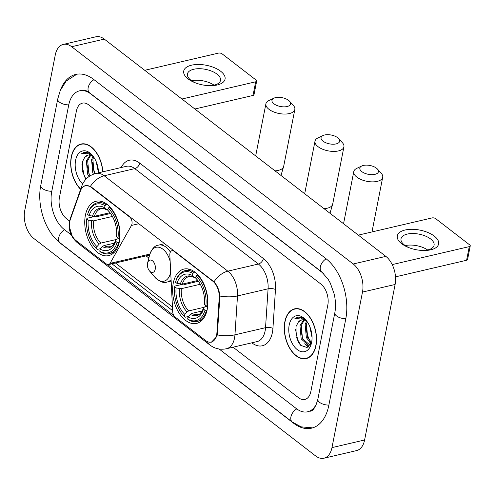 <?xml version="1.0" encoding="UTF-8"?>
<svg xmlns="http://www.w3.org/2000/svg" width="495" height="495" viewBox="0 0 495 495"><rect width="100%" height="100%" fill="white"/><g stroke="black" fill="none" stroke-linecap="round" stroke-linejoin="round"><path stroke-width="0.74" d="M212.671 281.08A14.213 8.613 -103.1 0 1 219.205 297.804L216.915 332.696A14.213 8.613 -103.1 0 1 216.631 334.929A14.213 8.613 -103.1 0 1 211.198 342.088A14.213 8.613 -103.1 0 1 205.561 340.523L175.119 317.029A5.266 3.193 76.9 0 1 172.693 311.714L169.835 255.049A5.266 3.193 76.9 0 1 169.946 253.347A5.266 3.193 76.9 0 1 171.957 250.693A5.266 3.193 76.9 0 1 174.042 251.274L212.671 281.08L213.067 280.987M119.375 241.554A27.899 16.904 -103.1 0 0 114.24 212.794A27.899 16.904 -103.1 0 0 96.042 201.267A27.899 16.904 -103.1 0 0 85.381 215.319A27.899 16.904 -103.1 0 0 90.517 244.072A27.899 16.904 -103.1 0 0 108.721 255.606A27.899 16.904 -103.1 0 0 119.375 241.554M207.244 309.356A27.899 16.904 -103.1 0 0 202.108 280.603A27.899 16.904 -103.1 0 0 183.911 269.076A27.899 16.904 -103.1 0 0 173.256 283.128A27.899 16.904 -103.1 0 0 178.386 311.881A27.899 16.904 -103.1 0 0 196.589 323.414A27.899 16.904 -103.1 0 0 207.244 309.356M76.001 240.545L106.45 264.039A5.266 3.193 76.9 0 0 108.535 264.615A5.266 3.193 76.9 0 0 110.051 263.371L131.466 225.442A5.266 3.193 76.9 0 0 129.653 217.014L91.024 187.209A14.213 8.613 -103.1 0 0 85.388 185.644A14.213 8.613 -103.1 0 0 80.506 190.773L70.302 219.551A14.213 8.613 -103.1 0 0 76.001 240.545M315.965 345.714A25.53 15.469 -103.1 0 0 311.262 319.405A25.53 15.469 -103.1 0 0 294.612 308.849A25.53 15.469 -103.1 0 0 284.854 321.713A25.53 15.469 -103.1 0 0 289.556 348.022A25.53 15.469 -103.1 0 0 306.207 358.578A25.53 15.469 -103.1 0 0 315.965 345.714M296.276 308.614A25.53 15.469 -103.1 0 0 295.775 308.849M102.873 171.808A25.53 15.469 -103.1 0 0 81.025 144.033A25.53 15.469 -103.1 0 0 71.274 156.896A25.53 15.469 -103.1 0 0 80.642 189.331M82.696 143.798A25.53 15.469 -103.1 0 0 82.195 144.033M82.653 187.209L85.449 185.47L90.393 186.417L91.266 186.992L214.019 281.816C217.305 285.448 219.279 290.2 219.935 296.053L217.286 334.911L216.668 336.718L211.396 342.2M72.066 235.688L69.498 227.125M173.955 315.73L107.749 264.639M172.637 310.662L111.053 263.136M59.431 197.499A15.79 9.572 -103.1 0 0 66.373 218.567L69.609 221.061L66.373 218.567A15.79 9.572 -103.1 0 1 59.431 197.499L76.385 111.09L59.431 197.499M233.071 347.199L298.559 397.732A15.79 9.572 -103.1 0 0 304.821 399.471A15.79 9.572 -103.1 0 0 310.854 391.514L327.808 305.112A15.79 9.572 -103.1 0 0 320.865 284.043L88.679 104.872A15.79 9.572 -103.1 0 0 82.417 103.139A15.79 9.572 -103.1 0 0 76.385 111.09A15.79 9.572 -103.1 0 1 82.417 103.139A15.79 9.572 -103.1 0 1 88.679 104.872L320.865 284.043A15.79 9.572 -103.1 0 1 327.808 305.112L310.854 391.514A15.79 9.572 -103.1 0 1 304.821 399.471A15.79 9.572 -103.1 0 1 298.559 397.732L233.071 347.199M307.253 358.064A25.53 15.469 -103.1 0 0 307.803 358.052M285.015 321.837A25.27 15.314 -103.1 0 0 289.668 347.88A25.27 15.314 -103.1 0 0 306.151 358.318A25.27 15.314 -103.1 0 0 315.804 345.59A25.27 15.314 -103.1 0 0 311.151 319.547A25.27 15.314 -103.1 0 0 294.667 309.109A25.27 15.314 -103.1 0 0 285.015 321.837M311.188 343.499L306.362 337.695L305.149 324.553L306.51 321.236M311.547 342.608L307.655 337.392L306.442 324.25L307.296 321.88M310.712 344.44L308.336 345.287L301.183 338.902L299.97 325.76L303.627 319.918M309.79 344.978L302.476 338.599L301.263 325.456L304.314 320.092M307.284 321.861A13.161 7.976 -103.1 0 0 301.498 319.949A13.161 7.976 -103.1 0 0 298.361 322.078L301.684 319.906M312.06 337.547L309.808 326.576M306.436 320.711L302.711 317.771L297.872 317.078L294.853 318.724L300.886 317.957L307.048 321.527M298.361 322.078L296.029 326.483L296.121 336.86L300.774 345.399L307.092 347.527L311.621 342.392A18.426 11.162 -103.1 0 0 305.984 320.16A18.426 11.162 -103.1 0 0 289.185 325.054A18.426 11.162 -103.1 0 0 296.92 349.334A18.426 11.162 -103.1 0 0 311.404 343.406A18.426 11.162 -103.1 0 0 311.633 342.373M294.853 318.724L298.015 317.048M299.574 344.056L297.928 341.135L295.515 329.342M308.602 346.816L306.318 344.854M302.915 339.508L300.7 329.713M308.094 338.295L305.879 328.501M308.156 347.088L304.673 343.802M310.984 343.938L309.851 342.596M434.276 236.096A21.056 9.987 -168.9 0 1 423.602 250.501A21.056 9.987 -168.9 0 1 408.74 247.587A21.056 9.987 -168.9 0 1 401.655 243.701A21.056 9.987 -168.9 0 1 405.139 230.002A21.056 9.987 -168.9 0 1 434.276 236.096M422.786 250.482A16.842 7.988 11.1 0 0 434.084 245.242A16.842 7.988 11.1 0 0 430.601 238.955A16.842 7.988 11.1 0 0 412.855 233.516A16.842 7.988 11.1 0 0 401.024 238.757A16.842 7.988 11.1 0 0 404.502 245.044A16.842 7.988 11.1 0 0 409.507 247.877M392.207 264.596L469.272 246.621A2.63 1.25 11.1 0 0 470.25 245.891A2.63 1.25 11.1 0 0 469.706 244.907L435.711 218.679A2.63 1.25 11.1 0 0 432.073 217.918L358.306 235.125M405.232 245.576A16.842 7.988 -168.9 0 1 427.612 249.963M470.25 245.891L467.571 259.535A2.63 1.25 -168.9 0 1 466.593 260.265L395.505 276.847M305.953 327.158A21.056 12.759 -103.1 0 0 310.619 341.816M102.713 171.845A25.27 15.314 -103.1 0 0 81.087 144.286A25.27 15.314 -103.1 0 0 71.435 157.02A25.27 15.314 -103.1 0 0 80.716 189.127M93.431 174.178L92.775 172.873L91.563 159.737L92.924 156.42M94.663 173.764L94.075 172.576L92.862 159.433L93.71 157.064M88.964 176.56L87.596 174.085L86.384 160.943L90.047 155.102M90.003 175.867L88.896 173.782L87.683 160.64L90.733 155.275M93.697 157.045A13.161 7.976 -103.1 0 0 87.918 155.127A13.161 7.976 -103.1 0 0 84.781 157.262L88.104 155.09M98.48 172.724L96.228 161.76M92.85 155.894L89.125 152.955L84.292 152.256L81.273 153.902L87.299 153.134L93.462 156.711M84.781 157.262L82.448 161.667L82.281 170.936L85.963 179.202L84.348 176.319L81.935 164.526M98.48 172.835A18.426 11.162 -103.1 0 0 92.398 155.343A18.426 11.162 -103.1 0 0 75.605 160.231A18.426 11.162 -103.1 0 0 82.696 183.961M81.273 153.902L84.428 152.225M89.335 174.685L87.12 164.891M94.514 173.479L92.299 163.684M376.472 168.182A9.473 4.492 11.1 0 0 361.765 165.986A9.473 4.492 11.1 0 0 361.796 171.61A9.473 4.492 11.1 0 0 374.183 174.494A9.473 4.492 11.1 0 0 377.431 169.055A9.473 4.492 11.1 0 0 376.472 168.182M377.431 169.055L381.15 173.139A14.739 6.992 -168.9 0 1 382.703 177.284A14.739 6.992 -168.9 0 1 372.351 181.869A14.739 6.992 -168.9 0 1 356.821 177.105A14.739 6.992 -168.9 0 1 353.776 171.604A14.739 6.992 -168.9 0 1 356.784 168.356L361.765 165.986M192.871 273.481L193.867 272.374A26.111 15.821 -103.1 0 0 185.136 270.623A26.111 15.821 -103.1 0 0 175.688 281.568L175.515 282.255A25.059 15.184 -103.1 0 1 192.871 273.481L192.456 275.585A22.634 13.718 -103.1 0 0 177 283.4L182.228 284.13L197.827 280.492M195.785 277.429L193.898 277.231L192.456 275.585M182.674 314.678L183.169 315.265A26.111 15.821 -103.1 0 0 185.062 317.258L184.425 316.534A25.059 15.184 -103.1 0 1 182.674 314.678A25.059 15.184 -103.1 0 1 174.624 286.803L174.797 286.116L183.521 284.081L184.852 284.452L198.415 281.284M188.434 316.472L185.062 317.258M193.867 272.374L194.95 272.12M197.765 274.688L196.076 275.956A25.059 15.184 -103.1 0 1 205.877 305.681L207.337 305.99A26.111 15.821 -103.1 0 0 197.072 274.849M207.337 305.99L207.739 305.898M174.624 286.803L176.109 287.948A22.634 13.718 -103.1 0 0 184.839 314.43L184.425 316.534M177 283.4L175.515 282.255M205.877 305.681L204.392 304.536A22.634 13.718 -103.1 0 0 197.097 279.588A22.634 13.718 -103.1 0 0 195.661 278.06L196.076 275.956M184.839 314.43L187.091 311.918L188.669 310.91L203.959 307.339M200.271 284.26L181.337 288.678L176.109 287.948M195.661 278.06L197.672 280.294A20.245 12.27 -103.1 0 0 197.103 279.706M182.228 284.13A19.478 11.806 -103.1 0 1 189.115 276.507C190.228 276.068 191.918 276.383 194.182 277.46L193.898 277.231A20.245 12.27 -103.1 0 0 180.316 284.099M207.021 310.402L204.986 310.229A25.059 15.184 -103.1 0 1 187.63 319.009L188.267 319.733A26.111 15.821 -103.1 0 0 196.998 321.478A26.111 15.821 -103.1 0 0 206.446 310.538M187.63 319.009L188.044 316.905A22.634 13.718 -103.1 0 0 203.501 309.084L204.986 310.229M202.35 310.94L191.874 313.385L190.303 314.393L188.044 316.905M203.501 309.084L203.897 307.488C201.242 312.821 199.268 315.136 197.963 314.443A19.478 11.806 -103.1 0 1 191.874 313.385M190.303 314.393A20.245 12.27 -103.1 0 0 203.884 307.525L204.85 306.82L207.714 306.151M288.604 100.374A9.473 4.492 11.1 0 0 273.896 98.177A9.473 4.492 11.1 0 0 273.921 103.802A9.473 4.492 11.1 0 0 286.314 106.685A9.473 4.492 11.1 0 0 289.563 101.252A9.473 4.492 11.1 0 0 288.604 100.374M289.563 101.252L293.281 105.33A14.739 6.992 -168.9 0 1 294.834 109.475A14.739 6.992 -168.9 0 1 284.483 114.06A14.739 6.992 -168.9 0 1 268.952 109.302A14.739 6.992 -168.9 0 1 265.908 103.802A14.739 6.992 -168.9 0 1 268.909 100.553L273.896 98.177M105.002 205.672L105.992 204.565A26.111 15.821 -103.1 0 0 97.267 202.82A26.111 15.821 -103.1 0 0 87.819 213.76L87.646 214.446A25.059 15.184 -103.1 0 1 105.002 205.672L104.587 207.776A22.634 13.718 -103.1 0 0 89.131 215.591L94.359 216.321L109.958 212.683M107.916 209.62L106.029 209.422L104.587 207.776M94.805 246.869L95.3 247.457A26.111 15.821 -103.1 0 0 97.187 249.449L96.556 248.725A25.059 15.184 -103.1 0 1 94.805 246.869A25.059 15.184 -103.1 0 1 86.755 218.994L86.922 218.307L95.653 216.272L96.983 216.643L110.546 213.475M100.559 248.663L97.187 249.449M105.992 204.565L107.081 204.311M109.896 206.879L108.207 208.147A25.059 15.184 -103.1 0 1 118.008 237.878L119.468 238.182A26.111 15.821 -103.1 0 0 109.203 207.04M119.468 238.182L119.87 238.089M86.755 218.994L88.24 220.139A22.634 13.718 -103.1 0 0 96.964 246.621L96.556 248.725M89.131 215.591L87.646 214.446M118.008 237.878L116.523 236.728A22.634 13.718 -103.1 0 0 109.228 211.78A22.634 13.718 -103.1 0 0 107.792 210.251L108.207 208.147M96.964 246.621L99.223 244.109L100.794 243.101L116.09 239.537M112.402 216.451L93.468 220.869L88.24 220.139M107.792 210.251L109.803 212.485A20.245 12.27 -103.1 0 0 109.234 211.897M94.359 216.321A19.478 11.806 -103.1 0 1 101.246 208.698C102.36 208.259 104.049 208.574 106.314 209.657L106.029 209.422A20.245 12.27 -103.1 0 0 92.447 216.29M119.153 242.593L117.117 242.426A25.059 15.184 -103.1 0 1 99.761 251.2L100.398 251.924A26.111 15.821 -103.1 0 0 109.129 253.669A26.111 15.821 -103.1 0 0 118.577 242.729M99.761 251.2L100.176 249.096A22.634 13.718 -103.1 0 0 115.632 241.275L117.117 242.426M114.481 243.132L104.006 245.576L102.428 246.584L100.176 249.096M115.632 241.275L116.022 239.679C113.374 245.013 111.4 247.327 110.094 246.634A19.478 11.806 -103.1 0 1 104.006 245.576M102.428 246.584A20.245 12.27 -103.1 0 0 116.016 239.716L116.981 239.011L119.846 238.349M337.695 137.734A9.473 4.492 11.1 0 0 322.988 135.537A9.473 4.492 11.1 0 0 323.012 141.162A9.473 4.492 11.1 0 0 335.406 144.045A9.473 4.492 11.1 0 0 338.654 138.606A9.473 4.492 11.1 0 0 337.695 137.734M338.654 138.606L342.373 142.69A14.739 6.992 -168.9 0 1 343.926 146.836A14.739 6.992 -168.9 0 1 333.574 151.421A14.739 6.992 -168.9 0 1 318.044 146.656A14.739 6.992 -168.9 0 1 314.999 141.155A14.739 6.992 -168.9 0 1 318 137.907L322.988 135.537M147.535 263.278A6.317 3.83 -103.1 0 0 149.471 270.895A6.317 3.83 -103.1 0 0 155.232 269.218A6.317 3.83 -103.1 0 0 152.578 260.89A6.317 3.83 -103.1 0 0 147.615 262.925A6.317 3.83 -103.1 0 0 147.535 263.278M220.696 71.274A21.056 9.987 -168.9 0 1 210.022 85.684A21.056 9.987 -168.9 0 1 195.16 82.77A21.056 9.987 -168.9 0 1 188.075 78.884A21.056 9.987 -168.9 0 1 191.559 65.179A21.056 9.987 -168.9 0 1 220.696 71.274M209.206 85.666A16.842 7.988 11.1 0 0 220.504 80.425A16.842 7.988 11.1 0 0 217.02 74.139A16.842 7.988 11.1 0 0 199.275 68.7A16.842 7.988 11.1 0 0 187.444 73.941A16.842 7.988 11.1 0 0 190.922 80.227A16.842 7.988 11.1 0 0 195.921 83.061M181.925 99.012L255.686 81.805A2.63 1.25 11.1 0 0 256.67 81.075A2.63 1.25 11.1 0 0 256.125 80.091L222.131 53.862A2.63 1.25 11.1 0 0 218.487 53.101L144.719 70.302M191.652 80.759A16.842 7.988 -168.9 0 1 214.026 85.146M256.67 81.075L253.991 94.718A2.63 1.25 -168.9 0 1 253.013 95.448L194.875 109.011M92.367 162.341A21.056 12.759 -103.1 0 0 95.238 173.597M323.81 273.785A28.425 17.226 -103.1 0 0 323.006 273.129L90.82 93.957A28.425 17.226 -103.1 0 0 79.547 90.833A28.425 17.226 -103.1 0 0 68.687 105.15L51.734 191.559A28.425 17.226 -103.1 0 0 64.232 229.476L71.231 234.878M219.143 349.018L296.418 408.647A28.425 17.226 -103.1 0 0 307.692 411.778A28.425 17.226 -103.1 0 0 316.856 403.041M24.75 210.53A21.056 12.759 -103.1 0 0 34.007 238.621L315.575 455.901A21.056 12.759 -103.1 0 0 323.928 458.215A21.056 12.759 -103.1 0 0 331.972 447.61L362.489 292.081A21.056 12.759 -103.1 0 0 353.226 263.99L71.657 46.709A21.056 12.759 -103.1 0 0 63.31 44.395A21.056 12.759 -103.1 0 0 55.261 55.001L24.75 210.53M323.928 458.215L356.555 450.605A21.056 12.759 -103.1 0 0 364.598 439.999L395.109 284.47A21.056 12.759 -103.1 0 0 385.853 256.379L104.284 39.099A21.056 12.759 -103.1 0 0 95.931 36.785L63.31 44.395M58.292 241.356A45.268 27.435 -103.1 0 0 61.38 244.029L293.56 423.2A45.268 27.435 -103.1 0 0 311.516 428.181A45.268 27.435 -103.1 0 0 328.816 405.374L345.764 318.972A45.268 27.435 -103.1 0 0 325.858 258.582L93.679 79.41A45.268 27.435 -103.1 0 0 75.723 74.429A45.268 27.435 -103.1 0 0 60.235 90.604M174.444 251.182L174.042 251.274M216.915 332.696L217.682 332.516M219.205 297.804L219.966 297.631M130.049 216.921L129.653 217.014M91.024 187.209L91.427 187.116M149.867 254.083L110.051 263.371M138.86 223.721L131.466 225.442M121.182 167.539A26.322 15.951 76.9 0 1 139.745 163.133L263.371 258.532A5.266 3.36 127.7 0 1 258.402 264.027L227.818 271.161A21.056 12.759 76.9 0 1 237.501 295.942L234.952 334.818A21.056 12.759 76.9 0 1 234.525 338.128A21.056 12.759 76.9 0 1 226.481 348.734L257.066 341.6A21.056 12.759 -103.1 0 0 265.11 330.994A21.056 12.759 -103.1 0 0 265.537 327.684L268.086 288.808A21.056 12.759 -103.1 0 0 258.402 264.027L134.776 168.628A21.056 12.759 -103.1 0 0 126.423 166.314L95.838 173.448A21.056 12.759 76.9 0 1 104.191 175.762L227.818 271.161A18.426 11.769 127.7 0 0 214.019 281.816M217.286 334.911A18.426 6.565 -176.2 0 0 234.952 334.818L265.537 327.684A5.266 1.875 3.8 0 1 272.931 328.383A26.322 15.951 76.9 0 1 251.899 342.88L251.825 342.825M75.172 239.834A18.426 11.769 127.7 0 0 77.554 242.884L209.998 345.089A18.426 11.769 -52.3 0 1 207.454 341.661M90.393 186.417A18.426 11.769 -52.3 0 1 104.191 175.762L134.776 168.628A5.266 3.36 127.7 0 0 139.745 163.133M81.415 188.818A18.426 10.649 -160.5 0 1 81.755 186.182C84.206 179.611 88.902 175.366 95.838 173.448M263.371 258.532A26.322 15.951 76.9 0 1 275.474 289.507A5.266 1.875 3.8 0 0 268.086 288.808L237.501 295.942A18.426 6.565 -176.2 0 1 219.935 296.053M70.024 220.43A18.426 10.649 -160.5 0 1 70.389 218.252L81.755 186.182M172.452 306.98L115.459 263M275.474 289.507L272.931 328.383M146.044 255.865L148.847 258.031M466.593 260.265L469.272 246.621M179.425 288.647A20.245 12.27 -103.1 0 0 187.091 311.918M181.337 288.678A19.478 11.806 -103.1 0 0 188.669 310.91M275.028 170.862A14.739 6.992 11.1 0 0 283.685 166.32L294.834 109.475M91.55 220.838A20.245 12.27 -103.1 0 0 99.223 244.109M93.468 220.869A19.478 11.806 -103.1 0 0 100.794 243.101M324.027 208.673A14.739 6.992 11.1 0 0 332.683 204.132L343.926 146.836M149.471 270.895L154.712 277.051A17.412 10.55 -103.1 0 0 170.583 272.429A17.412 10.55 -103.1 0 0 170.682 271.873M171.146 281.098L167.162 282.026A18.952 11.484 -103.1 0 0 171.078 279.669M170.379 252.06A18.952 11.484 -103.1 0 0 158.555 245.118C154.836 245.421 151.847 248.744 149.589 255.086A17.412 10.55 -103.1 0 1 159.687 247.469A17.412 10.55 -103.1 0 1 170.156 261.465M253.013 95.448L255.686 81.805M312.648 427.872L301.09 426.851L292.291 422.025L60.105 242.853A8.421 5.377 -52.3 0 1 59.072 236.424A8.421 5.377 -52.3 0 1 64.579 229.742M60.105 242.853C45.224 231.728 36.636 205.345 40.788 185.408A8.421 3.997 11.1 0 0 42.527 188.552A8.421 3.997 11.1 0 0 51.789 191.268M40.788 185.408L57.736 99A8.421 3.997 11.1 0 0 59.474 102.143A8.421 3.997 11.1 0 0 68.743 104.86M94.019 79.67A8.421 5.377 127.7 0 0 88.518 86.353A8.421 5.377 127.7 0 0 89.552 92.782L321.731 271.953L328.061 279.124L330.283 283.053L334.199 294.061C335.709 300.873 335.913 307.129 334.818 312.821L317.864 399.224C315.581 407.193 313.007 411.19 310.136 411.203M326.199 258.848A8.421 5.377 127.7 0 0 320.698 265.53A8.421 5.377 127.7 0 0 321.731 271.953M345.819 318.681A8.421 3.997 -168.9 0 1 336.557 315.965A8.421 3.997 -168.9 0 1 334.818 312.821M328.872 405.083A8.421 3.997 -168.9 0 1 319.603 402.367A8.421 3.997 -168.9 0 1 317.864 399.224M292.291 422.025A8.421 5.377 -52.3 0 1 291.258 415.596A8.421 5.377 -52.3 0 1 296.765 408.913M104.284 39.099L71.657 46.709M385.853 256.379L353.226 263.99M395.109 284.47L362.489 292.081M364.598 439.999L331.972 447.61M173.386 250.359L171.957 250.693M85.388 185.644L86.724 185.334M211.198 342.088L212.59 341.76M149.601 255.036L108.535 264.615M70.389 218.252L69.572 221.24C68.118 229.785 70.779 237 77.554 242.884M209.998 345.089C214.886 348.765 220.38 349.977 226.481 348.734M148.574 255.278L149.385 255.896M308.305 357.817L306.151 358.318M310.439 344.885L309.158 345.188M296.827 308.602L294.667 309.109M83.247 143.785L81.087 144.286M343.549 223.74L353.776 171.604M190.123 269.459L185.136 270.623M201.985 320.314L196.998 321.478M371.98 231.932L382.703 177.284M280.987 175.459L283.685 166.32M255.68 155.931L265.908 103.802M102.248 201.657L97.267 202.82M114.116 252.506L109.129 253.669M329.992 213.271L332.683 204.132M304.685 193.743L314.999 141.155M167.162 282.026C163.697 283.4 159.545 281.742 154.712 277.051M164.724 243.676L158.555 245.118M147.615 262.925L149.589 255.086M76.867 74.207L66.169 81.062L60.26 90.542L57.736 99M81.991 90.263C84.738 90.003 87.262 90.845 89.552 92.782"/></g></svg>
